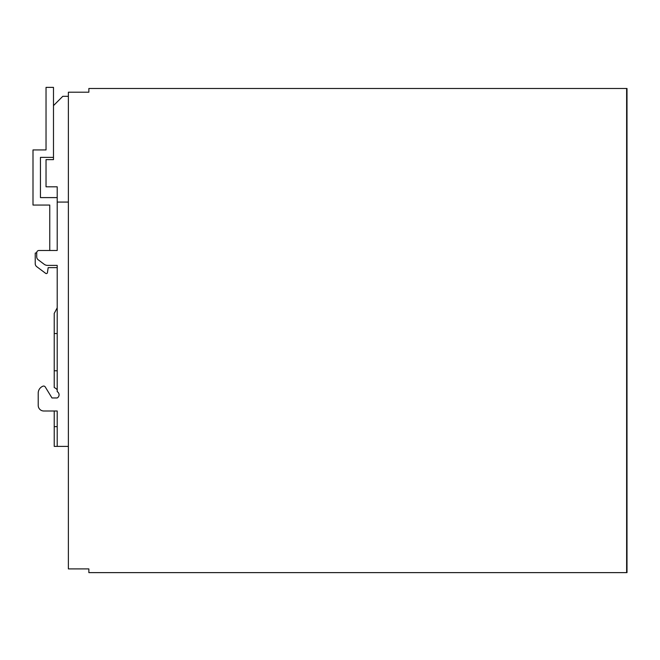 <?xml version="1.0" encoding="UTF-8"?>
<svg xmlns="http://www.w3.org/2000/svg" width="660" height="660" viewBox="0 0 660 660"><rect width="100%" height="100%" fill="white"/><g stroke="black" fill="none" stroke-linecap="round" stroke-linejoin="round"><path stroke-width="0.99" d="M57.206 197.604L57.206 250.486L38.956 250.486L49.756 250.486L49.756 205.054L33 205.054L33 149.935L46.035 149.935L46.035 87.376L53.485 87.376L53.485 157.385L40.45 157.385L40.45 197.604L57.206 197.604L57.206 186.805L46.035 186.805L46.035 159.621L53.485 159.621L53.485 157.385M57.206 307.84L54.227 313.426L54.227 333.539L57.206 333.539M53.485 105.625L62.791 96.31L68.376 96.31M57.206 397.963L51.992 397.963L45.243 386.941L51.992 397.963L57.206 397.963A3.622 3.622 0 0 0 57.206 391.636L57.206 265.386L57.206 267.622L48.18 267.622L47.438 272.629A1.114 1.114 0 0 1 45.664 273.355L36.721 266.656A3.721 3.721 0 0 1 35.236 263.67L35.236 253.093L36.721 252.722A2.236 2.236 0 0 1 38.956 250.486M57.206 389.804A8.151 8.151 0 0 0 54.227 387.536L54.227 333.539M59.053 394.433A8.151 8.151 0 0 1 59.07 394.878M57.206 426.64L54.227 426.64L54.227 410.998L43.799 410.998A5.585 5.585 0 0 1 38.214 405.413L38.214 393.121A7.45 7.45 0 0 1 42.991 386.174A1.864 1.864 0 0 1 45.243 386.941M68.376 446.383L54.227 446.383L54.227 426.64M88.861 88.489L88.861 92.21L68.376 92.21L68.376 568.904L88.861 568.904L88.861 572.624L626.629 572.624L626.629 88.489L627 572.624L627 88.489L88.861 88.489M68.376 202.075L57.206 202.075M57.206 446.383L57.206 410.998L43.799 410.998M57.206 265.386L47.528 265.386A5.585 5.585 0 0 1 44.17 264.272L38.214 259.801A3.721 3.721 0 0 1 36.721 256.822L36.721 252.722M38.214 405.413L38.214 393.121M57.206 370.78L54.227 370.78"/></g></svg>
